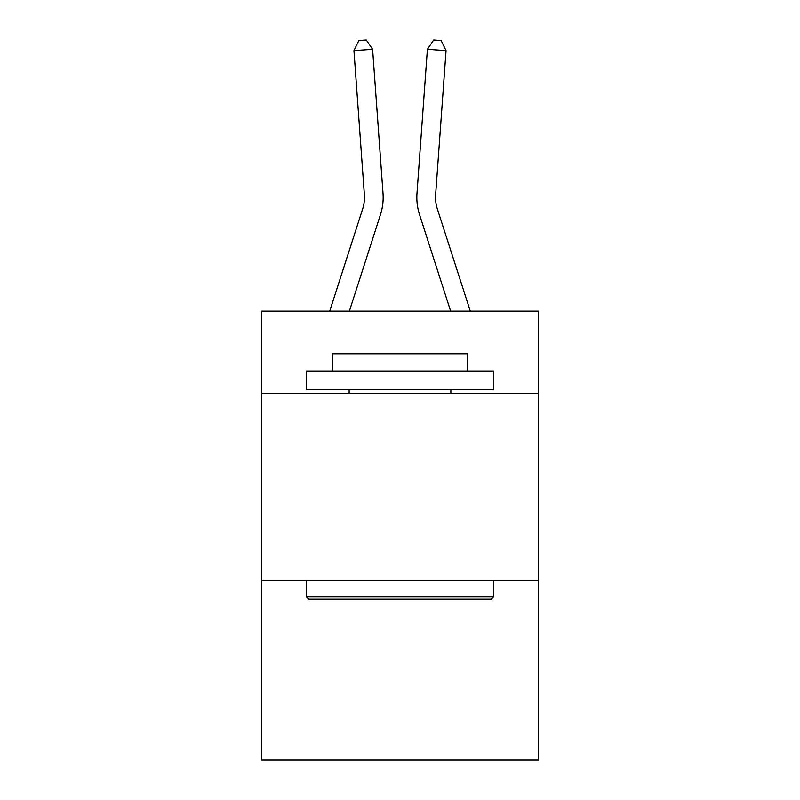 <?xml version="1.0" encoding="UTF-8"?>
<svg xmlns="http://www.w3.org/2000/svg" width="800" height="800" viewBox="0 0 800 800"><rect width="100%" height="100%" fill="white"/><g stroke="black" fill="none" stroke-linecap="round" stroke-linejoin="round"><path stroke-width="1.2" d="M538.4 393.44L538.4 311.15L261.6 311.15L261.6 393.44L538.4 393.44L538.4 760L261.6 760L261.6 393.44M538.4 580.46L261.6 580.46M362.66 208.92A37.4 37.4 -43.9 0 0 364.37 194.74A37.4 37.4 -43.9 0 1 362.66 208.92A37.4 37.4 -43.9 0 0 364.37 194.74A37.4 37.4 -43.9 0 1 362.66 208.92A37.4 37.4 -43.9 0 0 364.37 194.74A37.4 37.4 -43.9 0 1 362.66 208.92A37.4 37.4 -43.9 0 0 364.37 194.74A37.4 37.4 -43.9 0 1 362.66 208.92A37.4 37.4 -43.9 0 0 364.37 194.74A37.4 37.4 -43.9 0 1 362.66 208.92A37.4 37.4 -43.9 0 0 364.37 194.74A37.4 37.4 -43.9 0 1 362.66 208.92A37.4 37.4 -43.9 0 0 364.37 194.74A37.4 37.4 -43.9 0 1 362.66 208.92A37.4 37.4 -43.9 0 0 364.37 194.74A37.4 37.4 -43.9 0 1 362.66 208.92A37.4 37.4 -43.9 0 0 364.37 194.74A37.4 37.4 -43.9 0 1 362.66 208.92A37.4 37.4 -43.9 0 0 364.37 194.74A37.4 37.4 -43.9 0 1 362.66 208.92A37.4 37.4 -43.9 0 0 364.37 194.74A37.4 37.4 -43.9 0 1 362.66 208.92A37.4 37.4 -43.9 0 0 364.37 194.74A37.4 37.4 -43.9 0 1 362.66 208.92A37.4 37.4 -43.9 0 0 364.37 194.74A37.4 37.4 -43.9 0 1 362.66 208.92A37.4 37.4 -43.9 0 0 364.37 194.74A37.4 37.4 -43.9 0 1 362.66 208.92L329.71 311.15L362.66 208.92A37.4 37.4 -80.2 0 0 364.37 194.74L353.95 50.64L372.6 49.3L383.02 193.39A56.11 56.11 136.1 0 1 380.46 214.66L349.36 311.15M437.34 208.92A37.4 37.4 -169.7 0 1 435.63 194.74A37.4 37.4 -169.7 0 0 437.34 208.92A37.4 37.4 -169.7 0 1 435.63 194.74A37.4 37.4 -169.7 0 0 437.34 208.92A37.4 37.4 -169.7 0 1 435.63 194.74A37.4 37.4 -169.7 0 0 437.34 208.92A37.4 37.4 -169.7 0 1 435.63 194.74A37.4 37.4 -169.7 0 0 437.34 208.92A37.4 37.4 -169.7 0 1 435.63 194.74A37.4 37.4 -169.7 0 0 437.34 208.92A37.4 37.4 -169.7 0 1 435.63 194.74A37.4 37.4 -169.7 0 0 437.34 208.92A37.4 37.4 -169.7 0 1 435.63 194.74A37.4 37.4 -169.7 0 0 437.34 208.92A37.4 37.4 -169.7 0 1 435.63 194.74A37.4 37.4 -169.7 0 0 437.34 208.92A37.4 37.4 -169.7 0 1 435.63 194.74A37.4 37.4 -169.7 0 0 437.34 208.92A37.4 37.4 -169.7 0 1 435.63 194.74A37.4 37.4 -169.7 0 0 437.34 208.92A37.4 37.4 -169.7 0 1 435.63 194.74A37.4 37.4 -169.7 0 0 437.34 208.92A37.4 37.4 -169.7 0 1 435.63 194.74A37.4 37.4 -169.7 0 0 437.34 208.92A37.4 37.4 -169.7 0 1 435.63 194.74A37.4 37.4 -169.7 0 0 437.34 208.92A37.4 37.4 -169.7 0 1 435.63 194.74A37.4 37.4 -169.7 0 0 437.34 208.92L470.29 311.15L437.34 208.92A37.4 37.4 80.2 0 1 435.63 194.74L446.05 50.64L427.4 49.3L416.98 193.39A56.11 56.11 10.3 0 0 419.54 214.66L450.64 311.15L419.54 214.66M308.73 599.16L306.49 596.92L493.51 596.92L491.27 599.16L308.73 599.16M493.51 371L493.51 389.7L306.49 389.7L306.49 371L493.51 371M332.67 371L332.67 353.79L467.33 353.79L467.33 371M493.51 580.46L493.51 596.92M306.49 580.46L306.49 596.92M450.87 389.7L450.87 393.44M349.13 389.7L349.13 393.44M427.4 49.3L416.98 193.39L427.4 49.3L416.98 193.39L427.4 49.3L416.98 193.39L427.4 49.3L416.98 193.39L427.4 49.3L416.98 193.39L427.4 49.3L416.98 193.39L427.4 49.3L416.98 193.39L427.4 49.3L416.98 193.39L427.4 49.3L416.98 193.39L427.4 49.3L416.98 193.39L427.4 49.3L416.98 193.39L427.4 49.3L416.98 193.39L427.4 49.3L416.98 193.39L427.4 49.3L416.98 193.39L427.4 49.3L433.7 40L441.16 40.54L446.05 50.64M353.95 50.64L358.84 40.54L366.3 40L372.6 49.3"/></g></svg>
